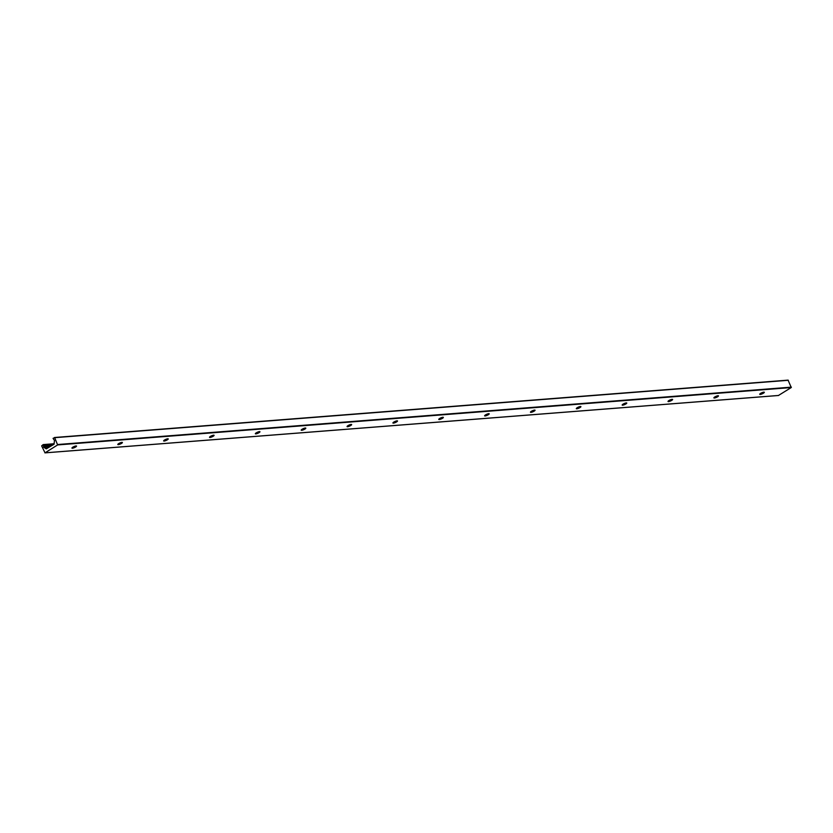 <?xml version="1.0" encoding="UTF-8"?>
<svg xmlns="http://www.w3.org/2000/svg" width="833" height="833" viewBox="0 0 833 833"><rect width="100%" height="100%" fill="white"/><g stroke="black" fill="none" stroke-linecap="round" stroke-linejoin="round"><path stroke-width="1.25" d="M763.944 392.145A2.509 0.573 -23.9 0 1 763.236 392.687A2.509 0.573 -23.9 0 1 759.894 393.947M763.455 393.176A2.509 0.573 -23.9 0 1 761.123 394.238A2.509 0.573 -23.9 0 1 759.727 394.311A2.509 0.573 -23.9 0 1 761.799 392.77A2.509 0.573 -23.9 0 1 764.319 392.27A2.509 0.573 -23.9 0 1 763.455 393.176M718.088 395.737A2.509 0.573 -23.9 0 1 717.39 396.279A2.509 0.573 -23.9 0 1 714.037 397.528M717.609 396.768A2.509 0.573 -23.9 0 1 715.276 397.82A2.509 0.573 -23.9 0 1 713.881 397.893A2.509 0.573 -23.9 0 1 715.943 396.362A2.509 0.573 -23.9 0 1 718.473 395.862A2.509 0.573 -23.9 0 1 717.609 396.768M672.231 399.319A2.509 0.573 -23.9 0 1 671.533 399.861A2.509 0.573 -23.9 0 1 668.191 401.121M671.752 400.35A2.509 0.573 -23.9 0 1 669.42 401.412A2.509 0.573 -23.9 0 1 668.024 401.485A2.509 0.573 -23.9 0 1 670.096 399.944A2.509 0.573 -23.9 0 1 672.616 399.444A2.509 0.573 -23.9 0 1 671.752 400.35M626.385 402.912A2.509 0.573 -23.9 0 1 625.687 403.453A2.509 0.573 -23.9 0 1 622.334 404.703M625.906 403.943A2.509 0.573 -23.9 0 1 623.573 404.994A2.509 0.573 -23.9 0 1 622.168 405.067A2.509 0.573 -23.9 0 1 624.24 403.536A2.509 0.573 -23.9 0 1 626.77 403.037A2.509 0.573 -23.9 0 1 625.906 403.943M580.528 406.494A2.509 0.573 -23.9 0 1 579.83 407.035A2.509 0.573 -23.9 0 1 576.488 408.285M580.049 407.524A2.509 0.573 -23.9 0 1 577.717 408.587A2.509 0.573 -23.9 0 1 576.321 408.659A2.509 0.573 -23.9 0 1 578.383 407.118A2.509 0.573 -23.9 0 1 580.913 406.619A2.509 0.573 -23.9 0 1 580.049 407.524M534.682 410.086A2.509 0.573 -23.9 0 1 533.984 410.617A2.509 0.573 -23.9 0 1 530.631 411.877M534.203 411.117A2.509 0.573 -23.9 0 1 531.87 412.168A2.509 0.573 -23.9 0 1 530.465 412.241A2.509 0.573 -23.9 0 1 532.537 410.711A2.509 0.573 -23.9 0 1 535.067 410.211A2.509 0.573 -23.9 0 1 534.203 411.117M488.825 413.668A2.509 0.573 -23.9 0 1 488.128 414.209A2.509 0.573 -23.9 0 1 484.785 415.459M488.346 414.699A2.509 0.573 -23.9 0 1 486.014 415.761A2.509 0.573 -23.9 0 1 484.619 415.834A2.509 0.573 -23.9 0 1 486.68 414.293A2.509 0.573 -23.9 0 1 489.21 413.793A2.509 0.573 -23.9 0 1 488.346 414.699M442.979 417.26A2.509 0.573 -23.9 0 1 442.281 417.791A2.509 0.573 -23.9 0 1 438.929 419.051M442.5 418.291A2.509 0.573 -23.9 0 1 440.157 419.343A2.509 0.573 -23.9 0 1 438.762 419.416A2.509 0.573 -23.9 0 1 440.834 417.885A2.509 0.573 -23.9 0 1 443.364 417.385A2.509 0.573 -23.9 0 1 442.5 418.291M397.122 420.842A2.509 0.573 -23.9 0 1 396.425 421.383A2.509 0.573 -23.9 0 1 393.082 422.633M396.643 421.873A2.509 0.573 -23.9 0 1 394.311 422.935A2.509 0.573 -23.9 0 1 392.916 423.008A2.509 0.573 -23.9 0 1 394.977 421.467A2.509 0.573 -23.9 0 1 397.508 420.967A2.509 0.573 -23.9 0 1 396.643 421.873M351.276 424.434A2.509 0.573 -23.9 0 1 350.568 424.965A2.509 0.573 -23.9 0 1 347.226 426.225M350.787 425.465A2.509 0.573 -23.9 0 1 348.454 426.517A2.509 0.573 -23.9 0 1 347.059 426.59A2.509 0.573 -23.9 0 1 349.131 425.049A2.509 0.573 -23.9 0 1 351.651 424.559A2.509 0.573 -23.9 0 1 350.787 425.465M305.419 428.016A2.509 0.573 -23.9 0 1 304.722 428.558A2.509 0.573 -23.9 0 1 301.379 429.807M304.94 429.047A2.509 0.573 -23.9 0 1 302.608 430.099A2.509 0.573 -23.9 0 1 301.213 430.182A2.509 0.573 -23.9 0 1 303.274 428.641A2.509 0.573 -23.9 0 1 305.805 428.141A2.509 0.573 -23.9 0 1 304.94 429.047M259.563 431.609A2.509 0.573 -23.9 0 1 258.865 432.14A2.509 0.573 -23.9 0 1 255.523 433.399M259.084 432.629A2.509 0.573 -23.9 0 1 256.751 433.691A2.509 0.573 -23.9 0 1 255.356 433.764A2.509 0.573 -23.9 0 1 257.428 432.223A2.509 0.573 -23.9 0 1 259.948 431.723A2.509 0.573 -23.9 0 1 259.084 432.629M213.717 435.19A2.509 0.573 -23.9 0 1 213.019 435.732A2.509 0.573 -23.9 0 1 209.666 436.981M213.238 436.221A2.509 0.573 -23.9 0 1 210.905 437.273A2.509 0.573 -23.9 0 1 209.51 437.346A2.509 0.573 -23.9 0 1 211.572 435.815A2.509 0.573 -23.9 0 1 214.102 435.315A2.509 0.573 -23.9 0 1 213.238 436.221M167.86 438.772A2.509 0.573 -23.9 0 1 167.162 439.314A2.509 0.573 -23.9 0 1 163.82 440.574M167.381 439.803A2.509 0.573 -23.9 0 1 165.049 440.865A2.509 0.573 -23.9 0 1 163.653 440.938A2.509 0.573 -23.9 0 1 165.725 439.397A2.509 0.573 -23.9 0 1 168.245 438.897A2.509 0.573 -23.9 0 1 167.381 439.803M122.014 442.365A2.509 0.573 -23.9 0 1 121.316 442.906A2.509 0.573 -23.9 0 1 117.963 444.156M121.535 443.395A2.509 0.573 -23.9 0 1 119.202 444.447A2.509 0.573 -23.9 0 1 117.797 444.52A2.509 0.573 -23.9 0 1 119.869 442.989A2.509 0.573 -23.9 0 1 122.399 442.49A2.509 0.573 -23.9 0 1 121.535 443.395M54.01 444.051L54.468 440.865A1.01 0.823 -94.5 0 0 54.02 439.845L53.062 438.356L54.686 437.679L57.623 444.926L45.024 452.84L41.65 445.863L43.191 444.593L43.524 446.436A1.01 0.823 -94.5 0 0 43.982 447.456L46.294 448.852L54.051 444.239M76.157 445.947A2.509 0.573 -23.9 0 1 75.459 446.488A2.509 0.573 -23.9 0 1 72.117 447.748M75.678 446.977A2.509 0.573 -23.9 0 1 73.346 448.039A2.509 0.573 -23.9 0 1 71.95 448.112A2.509 0.573 -23.9 0 1 74.012 446.571A2.509 0.573 -23.9 0 1 76.542 446.071A2.509 0.573 -23.9 0 1 75.678 446.977M778.459 395.467L791.256 387.543L788.07 380.129L54.541 437.533M57.716 444.52L791.35 387.137M57.623 444.926L791.256 387.543M54.686 437.679L788.32 380.285M43.982 447.456L49.241 447.05M43.524 446.436L51.167 445.832M43.639 445.166L53.447 444.406M43.358 444.624L54.197 443.781M45.024 452.84L778.647 395.456M54.447 437.512L788.07 380.129M43.191 444.593L54.207 443.739M44.93 452.871L778.553 395.488"/></g></svg>
